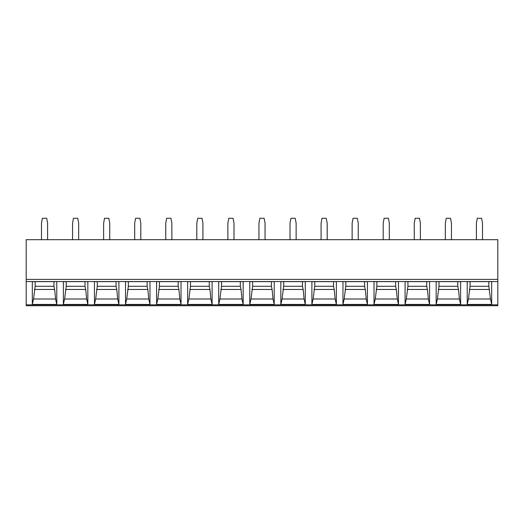 <?xml version="1.0" encoding="UTF-8"?>
<svg xmlns="http://www.w3.org/2000/svg" width="524" height="524" viewBox="0 0 524 524"><rect width="100%" height="100%" fill="white"/><g stroke="black" fill="none" stroke-linecap="round" stroke-linejoin="round"><path stroke-width="0.79" d="M26.2 305.721L26.2 239.678L497.8 239.678L497.8 305.721L26.2 305.721M436.158 304.437L436.158 281.63L460.622 281.63L460.622 304.437L459.397 298.994L437.383 298.994L436.158 304.437L460.622 304.437M405.091 304.437L405.091 281.63L429.556 281.63L429.556 304.437L428.337 298.994L406.316 298.994L405.091 304.437L429.556 304.437M374.031 304.437L374.031 281.63L398.489 281.63L398.489 304.437L397.271 298.994L375.25 298.994L374.031 304.437L398.489 304.437M342.965 304.437L342.965 281.63L367.422 281.63L367.422 304.437L366.204 298.994L344.183 298.994L342.965 304.437L367.422 304.437M311.898 304.437L311.898 281.63L336.362 281.63L336.362 304.437L335.137 298.994L313.123 298.994L311.898 304.437L336.362 304.437M280.838 304.437L280.838 281.63L305.296 281.63L305.296 304.437L304.077 298.994L282.056 298.994L280.838 304.437L305.296 304.437M274.229 304.437L274.229 281.63L249.771 281.63L249.771 304.437L274.229 304.437L273.011 298.994L250.989 298.994L249.771 304.437M243.162 304.437L243.162 281.63L218.704 281.63L218.704 304.437L243.162 304.437L241.944 298.994L219.923 298.994L218.704 304.437M212.102 304.437L212.102 281.63L187.638 281.63L187.638 304.437L212.102 304.437L210.877 298.994L188.863 298.994L187.638 304.437M181.035 304.437L181.035 281.63L156.578 281.63L156.578 304.437L181.035 304.437L179.817 298.994L157.796 298.994L156.578 304.437M149.969 304.437L149.969 281.63L125.511 281.63L125.511 304.437L149.969 304.437L148.75 298.994L126.729 298.994L125.511 304.437M118.909 304.437L118.909 281.63L94.444 281.63L94.444 304.437L118.909 304.437L117.684 298.994L95.663 298.994L94.444 304.437M87.842 304.437L87.842 281.63L63.378 281.63L63.378 304.437L87.842 304.437L86.617 298.994L64.603 298.994L63.378 304.437M56.775 304.437L56.775 281.63L32.318 281.63L32.318 304.437L56.775 304.437L55.557 298.994L33.536 298.994L32.318 304.437M491.682 304.437L467.225 304.437L467.225 281.63L491.682 281.63L491.682 304.437L490.464 298.994L468.443 298.994L470.061 286.287L470.061 281.63M467.225 304.437L468.443 298.994M488.846 281.63L488.846 286.287L490.464 298.994M489.56 289.464L469.347 289.464M488.846 286.287L470.061 286.287M438.994 281.63L438.994 286.287L437.383 298.994M457.779 281.63L457.779 286.287L458.493 289.464L438.287 289.464M458.493 289.464L459.397 298.994M457.779 286.287L438.994 286.287M407.934 281.63L407.934 286.287L406.316 298.994M426.719 281.63L426.719 286.287L427.433 289.464L407.22 289.464M427.433 289.464L428.337 298.994M426.719 286.287L407.934 286.287M376.867 281.63L376.867 286.287L375.25 298.994M395.653 281.63L395.653 286.287L396.367 289.464L376.153 289.464M396.367 289.464L397.271 298.994M395.653 286.287L376.867 286.287M345.801 281.63L345.801 286.287L344.183 298.994M364.586 281.63L364.586 286.287L365.3 289.464L345.087 289.464M365.3 289.464L366.204 298.994M364.586 286.287L345.801 286.287M314.741 281.63L314.741 286.287L313.123 298.994M333.519 281.63L333.519 286.287L334.233 289.464L314.027 289.464M334.233 289.464L335.137 298.994M333.519 286.287L314.741 286.287M283.674 281.63L283.674 286.287L282.056 298.994M302.459 281.63L302.459 286.287L303.173 289.464L282.96 289.464M303.173 289.464L304.077 298.994M302.459 286.287L283.674 286.287M252.607 281.63L252.607 286.287L250.989 298.994M271.393 281.63L271.393 286.287L272.107 289.464L251.893 289.464M272.107 289.464L273.011 298.994M271.393 286.287L252.607 286.287M221.541 281.63L221.541 286.287L219.923 298.994M240.326 281.63L240.326 286.287L241.04 289.464L220.827 289.464M241.04 289.464L241.944 298.994M240.326 286.287L221.541 286.287M190.481 281.63L190.481 286.287L188.863 298.994M209.259 281.63L209.259 286.287L209.973 289.464L189.767 289.464M209.973 289.464L210.877 298.994M209.259 286.287L190.481 286.287M159.414 281.63L159.414 286.287L157.796 298.994M178.199 281.63L178.199 286.287L178.913 289.464L158.7 289.464M178.913 289.464L179.817 298.994M178.199 286.287L159.414 286.287M128.347 281.63L128.347 286.287L126.729 298.994M147.133 281.63L147.133 286.287L147.847 289.464L127.633 289.464M147.847 289.464L148.75 298.994M147.133 286.287L128.347 286.287M97.281 281.63L97.281 286.287L95.663 298.994M116.066 281.63L116.066 286.287L116.78 289.464L96.567 289.464M116.78 289.464L117.684 298.994M116.066 286.287L97.281 286.287M66.221 281.63L66.221 286.287L64.603 298.994M85.006 281.63L85.006 286.287L85.713 289.464L65.507 289.464M85.713 289.464L86.617 298.994M85.006 286.287L66.221 286.287M35.154 281.63L35.154 286.287L33.536 298.994M53.939 281.63L53.939 286.287L54.653 289.464L34.44 289.464M54.653 289.464L55.557 298.994M53.939 286.287L35.154 286.287M476.395 239.678L476.395 223.172L477.312 218.279L481.595 218.279L482.512 223.172L482.512 239.678M451.446 239.678L451.446 223.172L450.529 218.279L446.251 218.279L445.334 223.172L445.334 239.678M420.379 239.678L420.379 223.172L419.462 218.279L415.185 218.279L414.268 223.172L414.268 239.678M389.319 239.678L389.319 223.172L388.402 218.279L384.118 218.279L383.201 223.172L383.201 239.678M358.252 239.678L358.252 223.172L357.335 218.279L353.052 218.279L352.135 223.172L352.135 239.678M327.186 239.678L327.186 223.172L326.269 218.279L321.991 218.279L321.074 223.172L321.074 239.678M296.126 239.678L296.126 223.172L295.209 218.279L290.925 218.279L290.008 223.172L290.008 239.678M265.059 239.678L265.059 223.172L264.142 218.279L259.858 218.279L258.941 223.172L258.941 239.678M233.992 239.678L233.992 223.172L233.075 218.279L228.792 218.279L227.874 223.172L227.874 239.678M202.926 239.678L202.926 223.172L202.009 218.279L197.731 218.279L196.814 223.172L196.814 239.678M171.865 239.678L171.865 223.172L170.948 218.279L166.665 218.279L165.748 223.172L165.748 239.678M140.799 239.678L140.799 223.172L139.882 218.279L135.598 218.279L134.681 223.172L134.681 239.678M109.732 239.678L109.732 223.172L108.815 218.279L104.538 218.279L103.621 223.172L103.621 239.678M78.665 239.678L78.665 223.172L77.749 218.279L73.471 218.279L72.554 223.172L72.554 239.678M47.605 239.678L47.605 223.172L46.688 218.279L42.405 218.279L41.488 223.172L41.488 239.678M497.8 304.83L26.2 304.83M497.8 281.545L26.2 281.545M497.8 279.384L26.2 279.384"/></g></svg>
